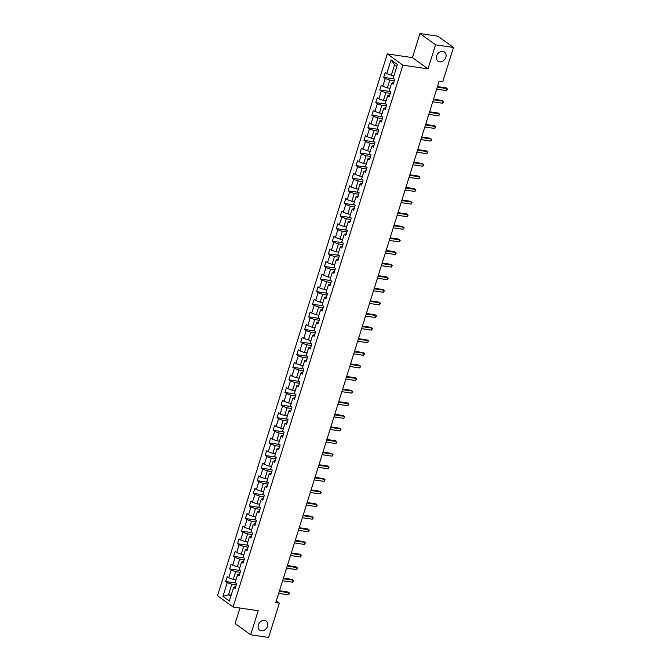 <?xml version="1.0" encoding="UTF-8"?>
<svg xmlns="http://www.w3.org/2000/svg" width="671" height="671" viewBox="0 0 671 671"><rect width="100%" height="100%" fill="white"/><g stroke="black" fill="none" stroke-linecap="round" stroke-linejoin="round"><path stroke-width="1.01" d="M264.55 620.449A5.569 4.462 -54.1 0 1 266.194 621.103A5.569 4.462 -54.1 0 1 267.117 627.301A5.569 4.462 -54.1 0 1 261.313 630.79A5.569 4.462 -54.1 0 1 259.669 630.128A5.569 4.462 -54.1 0 1 258.746 623.938A5.569 4.462 -54.1 0 1 264.55 620.449M442.86 51.482A5.569 4.462 -54.1 0 1 444.496 52.137A5.569 4.462 -54.1 0 1 445.427 58.327A5.569 4.462 -54.1 0 1 439.614 61.824A5.569 4.462 -54.1 0 1 437.97 61.162A5.569 4.462 -54.1 0 1 437.047 54.972A5.569 4.462 -54.1 0 1 442.86 51.482M239.941 608.01L235.076 623.527L250.669 634.791L268.61 637.45L279.371 603.112L276.309 600.897M387.301 53.906L217.505 595.731L233.089 606.995L402.885 65.179L387.301 53.906L412.422 57.631L428.006 68.895L435.554 44.814L419.962 33.55L412.422 57.631M419.962 33.55L437.911 36.209L453.495 47.473L435.554 44.814M235.731 586.622L233.642 587.276L235.177 588.392L236.695 583.544L235.16 582.428L237.593 574.67L239.128 575.785L240.646 570.937L239.111 569.822L241.535 562.072L243.078 563.179L244.596 558.331L243.061 557.224L245.485 549.465L247.029 550.572L248.547 545.724L247.012 544.617L249.436 536.859L250.979 537.974L252.497 533.126L250.954 532.011L253.386 524.252L254.93 525.368L256.448 520.52L254.905 519.404L257.337 511.654L258.88 512.761L260.398 507.913L258.855 506.806L261.287 499.048L262.831 500.163L264.349 495.315L262.806 494.2L265.238 486.441L266.773 487.557L268.299 482.709L266.756 481.593L269.188 473.835L270.723 474.951L272.25 470.103L270.707 468.995L273.139 461.237L274.674 462.344L276.192 457.496L274.657 456.389L277.089 448.631L278.624 449.746L280.142 444.898L278.608 443.783L281.04 436.024L282.575 437.14L284.093 432.292L282.558 431.176L284.99 423.426L286.525 424.533L288.044 419.685L286.509 418.578L288.941 410.82L290.476 411.927L291.994 407.079L290.459 405.972L292.892 398.213L294.426 399.329L295.945 394.481L294.41 393.365L296.842 385.607L298.377 386.722L299.895 381.874L298.36 380.759L300.784 373.009L302.327 374.116L303.846 369.268L302.311 368.161L304.735 360.402L306.278 361.51L307.796 356.662L306.261 355.555L308.685 347.796L310.228 348.912L311.747 344.064L310.203 342.948L312.636 335.19L314.179 336.305L315.697 331.457L314.154 330.342L316.586 322.592L318.129 323.699L319.648 318.851L318.104 317.744L320.537 309.985L322.072 311.092L323.598 306.244L322.055 305.137L324.487 297.379L326.022 298.494L327.549 293.646L326.005 292.531L328.438 284.772L329.973 285.888L331.491 281.04L329.956 279.924L332.388 272.174L333.923 273.282L335.441 268.434L333.906 267.326L336.339 259.568L337.874 260.675L339.392 255.827L337.857 254.72L340.289 246.962L341.824 248.077L343.342 243.229L341.807 242.114L344.24 234.355L345.775 235.471L347.293 230.623L345.758 229.507L348.19 221.757L349.725 222.864L351.243 218.016L349.708 216.909L352.141 209.151L353.676 210.258L355.194 205.41L353.659 204.303L356.083 196.544L357.626 197.66L359.144 192.812L357.609 191.696L360.033 183.938L361.577 185.053L363.095 180.205L361.56 179.09L363.984 171.34L365.527 172.447L367.045 167.599L365.502 166.492L367.934 158.733L369.478 159.841L370.996 154.993L369.453 153.885L371.885 146.127L373.428 147.243L374.946 142.395L373.403 141.279L375.835 133.521L377.379 134.636L378.897 129.788L377.354 128.673L379.786 120.923L381.321 122.03L382.847 117.182L381.304 116.075L383.737 108.316L385.271 109.423L386.798 104.575L385.255 103.468L387.687 95.71L389.222 96.825L390.74 91.977L389.205 90.862L391.638 83.103L393.172 84.219L394.691 79.371L393.156 78.255L397.458 64.525L391.059 59.895L394.598 64.768L391.31 75.269L393.969 75.664M233.642 587.276L229.331 601.015L222.931 596.385L227.234 582.646L225.699 581.539L236.041 583.065M391.059 59.895L386.748 73.634L385.213 72.518L383.695 77.366L385.229 78.482L382.797 86.232L381.262 85.125L379.744 89.973L381.279 91.08L378.847 98.838L377.312 97.731L375.794 102.579L377.328 103.686L374.904 111.445L373.361 110.329L371.843 115.177L373.378 116.293L370.954 124.051L369.411 122.936L367.893 127.784L369.436 128.899L367.003 136.649L365.46 135.542L363.942 140.39L365.485 141.497L363.053 149.256L361.51 148.148L359.991 152.988L361.535 154.104L359.102 161.862L357.559 160.746L356.041 165.594L357.584 166.71L355.152 174.468L353.617 173.353L352.09 178.201L353.634 179.316L351.201 187.066L349.666 185.959L348.14 190.807L349.683 191.914L347.251 199.673L345.716 198.557L344.198 203.405L345.733 204.521L343.3 212.279L341.765 211.164L340.247 216.012L341.782 217.127L339.35 224.877L337.815 223.77L336.297 228.618L337.832 229.725L335.399 237.484L333.864 236.377L332.346 241.225L333.881 242.332L331.449 250.09L329.914 248.975L328.396 253.823L329.931 254.938L327.498 262.697L325.963 261.581L324.445 266.429L325.98 267.544L323.548 275.295L322.013 274.187L320.495 279.035L322.03 280.142L319.606 287.901L318.062 286.794L316.544 291.642L318.079 292.749L315.655 300.507L314.112 299.392L312.594 304.24L314.129 305.355L311.705 313.114L310.161 311.998L308.643 316.846L310.187 317.962L307.754 325.712L306.211 324.605L304.693 329.453L306.236 330.56L303.804 338.318L302.26 337.211L300.742 342.059L302.285 343.166L299.853 350.925L298.31 349.809L296.792 354.657L298.335 355.773L295.903 363.531L294.368 362.415L292.841 367.263L294.384 368.379L291.952 376.129L290.417 375.022L288.899 379.87L290.434 380.977L288.002 388.735L286.467 387.628L284.949 392.476L286.483 393.583L284.051 401.342L282.516 400.226L280.998 405.074L282.533 406.19L280.101 413.948L278.566 412.833L277.048 417.681L278.582 418.796L276.15 426.546L274.615 425.439L273.097 430.287L274.632 431.394L272.2 439.153L270.665 438.046L269.146 442.894L270.681 444.001L268.249 451.759L266.714 450.644L265.196 455.492L266.731 456.607L264.299 464.366L262.764 463.25L261.245 468.098L262.78 469.214L260.356 476.964L258.813 475.856L257.295 480.704L258.83 481.812L256.406 489.57L254.863 488.463L253.344 493.311L254.888 494.418L252.455 502.176L250.912 501.061L249.394 505.909L250.937 507.024L248.505 514.783L246.962 513.667L245.443 518.515L246.987 519.631L244.554 527.381L243.011 526.274L241.493 531.122L243.036 532.229L240.604 539.987L239.069 538.88L237.542 543.728L239.086 544.835L236.653 552.594L235.118 551.478L233.592 556.326L235.135 557.442L232.703 565.2L231.168 564.085L229.65 568.933L231.185 570.048L228.752 577.798L227.217 576.691L225.699 581.539M453.495 47.473L442.734 81.812L439.153 81.283L275.781 602.583L279.371 603.112M237.593 574.67L239.681 574.015M235.974 579.836L233.307 579.442L235.739 571.684L240.201 572.346M228.752 577.798L233.307 579.442M231.185 570.048L235.739 571.684M241.535 562.072L243.632 561.409M239.924 567.23L237.257 566.836L239.69 559.086L244.152 559.74M232.703 565.2L237.257 566.836M235.135 557.442L239.69 559.086M245.485 549.465L247.582 548.803M243.867 554.632L241.208 554.238L243.64 546.479L248.102 547.142M236.653 552.594L241.208 554.238M239.086 544.835L243.64 546.479M249.436 536.859L251.533 536.204M247.817 542.025L245.158 541.631L247.591 533.873L252.053 534.535M240.604 539.987L245.158 541.631M243.036 532.229L247.591 533.873M253.386 524.252L255.483 523.598M251.768 529.419L249.109 529.025L251.541 521.266L256.003 521.929M244.554 527.381L249.109 529.025M246.987 519.631L251.541 521.266M257.337 511.654L259.434 510.992M255.718 516.813L253.059 516.418L255.492 508.668L259.954 509.323M248.505 514.783L253.059 516.418M250.937 507.024L255.492 508.668M261.287 499.048L263.384 498.385M259.669 504.215L257.01 503.82L259.442 496.062L263.904 496.725M252.455 502.176L257.01 503.82M254.888 494.418L259.442 496.062M265.238 486.441L267.335 485.787M263.619 491.608L260.96 491.214L263.393 483.455L267.855 484.118M256.406 489.57L260.96 491.214M258.83 481.812L263.393 483.455M269.188 473.835L271.285 473.181M267.57 479.002L264.911 478.608L267.343 470.849L271.805 471.512M260.356 476.964L264.911 478.608M262.78 469.214L267.343 470.849M273.139 461.237L275.227 460.574M271.52 466.395L268.861 466.01L271.294 458.251L275.756 458.914M264.299 464.366L268.861 466.01M266.731 456.607L271.294 458.251M277.089 448.631L279.178 447.968M275.471 453.797L272.812 453.403L275.236 445.645L279.706 446.307M268.249 451.759L272.812 453.403M270.681 444.001L275.236 445.645M281.04 436.024L283.128 435.37M279.421 441.191L276.762 440.797L279.186 433.038L283.657 433.701M272.2 439.153L276.762 440.797M274.632 431.394L279.186 433.038M284.99 423.426L287.079 422.764M283.372 428.584L280.713 428.19L283.137 420.44L287.607 421.094M276.15 426.546L280.713 428.19M278.582 418.796L283.137 420.44M288.941 410.82L291.029 410.157M287.322 415.978L284.655 415.592L287.087 407.834L291.55 408.496M280.101 413.948L284.655 415.592M282.533 406.19L287.087 407.834M292.892 398.213L294.98 397.551M291.273 403.38L288.605 402.986L291.038 395.227L295.5 395.89M284.051 401.342L288.605 402.986M286.483 393.583L291.038 395.227M296.842 385.607L298.93 384.953M295.223 390.774L292.556 390.379L294.988 382.621L299.451 383.284M288.002 388.735L292.556 390.379M290.434 380.977L294.988 382.621M300.784 373.009L302.881 372.346M299.165 378.167L296.507 377.773L298.939 370.023L303.401 370.677M291.952 376.129L296.507 377.773M294.384 368.379L298.939 370.023M304.735 360.402L306.832 359.74M303.116 365.569L300.457 365.175L302.889 357.417L307.352 358.079M295.903 363.531L300.457 365.175M298.335 355.773L302.889 357.417M308.685 347.796L310.782 347.133M307.066 352.963L304.408 352.569L306.84 344.81L311.302 345.473M299.853 350.925L304.408 352.569M302.285 343.166L306.84 344.81M312.636 335.19L314.733 334.535M311.017 340.356L308.358 339.962L310.79 332.204L315.253 332.866M303.804 338.318L308.358 339.962M306.236 330.56L310.79 332.204M316.586 322.592L318.683 321.929M314.967 327.75L312.309 327.356L314.741 319.606L319.203 320.26M307.754 325.712L312.309 327.356M310.187 317.962L314.741 319.606M320.537 309.985L322.634 309.323M318.918 315.152L316.259 314.758L318.691 306.999L323.154 307.662M311.705 313.114L316.259 314.758M314.129 305.355L318.691 306.999M324.487 297.379L326.584 296.725M322.868 302.546L320.21 302.151L322.642 294.393L327.104 295.055M315.655 300.507L320.21 302.151M318.079 292.749L322.642 294.393M328.438 284.772L330.526 284.118M326.819 289.939L324.16 289.545L326.592 281.786L331.055 282.449M319.606 287.901L324.16 289.545M322.03 280.142L326.592 281.786M332.388 272.174L334.477 271.512M330.769 277.333L328.111 276.938L330.543 269.188L335.005 269.843M323.548 275.295L328.111 276.938M325.98 267.544L330.543 269.188M336.339 259.568L338.427 258.905M334.72 264.735L332.061 264.34L334.485 256.582L338.956 257.245M327.498 262.697L332.061 264.34M329.931 254.938L334.485 256.582M340.289 246.962L342.378 246.307M338.67 252.128L336.012 251.734L338.436 243.976L342.906 244.638M331.449 250.09L336.012 251.734M333.881 242.332L338.436 243.976M344.24 234.355L346.328 233.701M342.621 239.522L339.962 239.128L342.386 231.369L346.848 232.032M335.399 237.484L339.962 239.128M337.832 229.725L342.386 231.369M348.19 221.757L350.279 221.095M346.572 226.915L343.904 226.521L346.337 218.771L350.799 219.425M339.35 224.877L343.904 226.521M341.782 217.127L346.337 218.771M352.141 209.151L354.229 208.488M350.522 214.317L347.855 213.923L350.287 206.165L354.749 206.827M343.3 212.279L347.855 213.923M345.733 204.521L350.287 206.165M356.083 196.544L358.18 195.89M354.473 201.711L351.805 201.317L354.238 193.558L358.7 194.221M347.251 199.673L351.805 201.317M349.683 191.914L354.238 193.558M360.033 183.938L362.13 183.284M358.415 189.105L355.756 188.71L358.188 180.952L362.65 181.615M351.201 187.066L355.756 188.71M353.634 179.316L358.188 180.952M363.984 171.34L366.081 170.677M362.365 176.498L359.706 176.104L362.139 168.354L366.601 169.008M355.152 174.468L359.706 176.104M357.584 166.71L362.139 168.354M367.934 158.733L370.031 158.071M366.316 163.9L363.657 163.506L366.089 155.747L370.551 156.41M359.102 161.862L363.657 163.506M361.535 154.104L366.089 155.747M371.885 146.127L373.982 145.473M370.266 151.294L367.607 150.9L370.04 143.141L374.502 143.804M363.053 149.256L367.607 150.9M365.485 141.497L370.04 143.141M375.835 133.521L377.932 132.866M374.217 138.687L371.558 138.293L373.99 130.535L378.452 131.197M367.003 136.649L371.558 138.293M369.436 128.899L373.99 130.535M379.786 120.923L381.883 120.26M378.167 126.081L375.508 125.687L377.941 117.937L382.403 118.591M370.954 124.051L375.508 125.687M373.378 116.293L377.941 117.937M383.737 108.316L385.833 107.654M382.118 113.483L379.459 113.089L381.891 105.33L386.353 105.993M374.904 111.445L379.459 113.089M377.328 103.686L381.891 105.33M387.687 95.71L389.776 95.056M386.068 100.876L383.409 100.482L385.842 92.724L390.304 93.386M378.847 98.838L383.409 100.482M381.279 91.08L385.842 92.724M391.638 83.103L393.726 82.449M390.019 88.27L387.36 87.876L389.784 80.117L394.254 80.78M382.797 86.232L387.36 87.876M385.229 78.482L389.784 80.117M386.748 73.634L391.31 75.269M250.669 634.791L258.209 610.719L233.089 606.995M428.006 68.895L402.885 65.179M396.871 66.412L394.598 64.768M231.16 595.185L228.501 594.791L230.765 596.435M236.251 584.953L231.789 584.29L228.501 594.791L222.931 596.385M227.234 582.646L231.789 584.29M383.695 77.366L394.036 78.901M379.744 89.973L390.086 91.499M375.794 102.579L386.135 104.106M371.843 115.177L382.193 116.712M367.893 127.784L378.243 129.318M363.942 140.39L374.292 141.916M359.991 152.988L370.342 154.523M356.041 165.594L366.391 167.129M352.09 178.201L362.441 179.736M348.14 190.807L358.49 192.334M344.198 203.405L354.54 204.94M340.247 216.012L350.589 217.547M336.297 228.618L346.639 230.153M332.346 241.225L342.688 242.751M328.396 253.823L338.738 255.357M324.445 266.429L334.787 267.964M320.495 279.035L330.837 280.562M316.544 291.642L326.886 293.168M312.594 304.24L322.944 305.775M308.643 316.846L318.993 318.381M304.693 329.453L315.043 330.979M300.742 342.059L311.092 343.586M296.792 354.657L307.142 356.192M292.841 367.263L303.191 368.798M288.899 379.87L299.241 381.396M284.949 392.476L295.29 394.003M280.998 405.074L291.34 406.609M277.048 417.681L287.389 419.216M273.097 430.287L283.439 431.814M269.146 442.894L279.488 444.42M265.196 455.492L275.538 457.026M261.245 468.098L271.587 469.633M257.295 480.704L267.645 482.231M253.344 493.311L263.695 494.837M249.394 505.909L259.744 507.444M245.443 518.515L255.794 520.05M241.493 531.122L251.843 532.648M237.542 543.728L247.893 545.255M233.592 556.326L243.942 557.861M229.65 568.933L239.992 570.467M437.307 87.155L447.163 88.614L446.534 90.635L436.678 89.176M437.492 86.576L446.106 87.859L447.591 89.134L446.534 90.635M433.357 99.761L443.212 101.22L442.583 103.242L432.728 101.782M433.541 99.182L442.164 100.457L443.64 101.74L442.583 103.242M429.406 112.367L439.262 113.827L438.633 115.848L428.777 114.389M429.591 111.789L438.213 113.064L439.69 114.338L438.633 115.848M425.456 124.974L435.311 126.433L434.682 128.446L424.827 126.987M425.64 124.395L434.263 125.67L435.739 126.945L434.682 128.446M421.505 137.572L431.361 139.031L430.732 141.053L420.876 139.593M421.69 136.993L430.312 138.268L431.788 139.551L430.732 141.053M417.555 150.178L427.41 151.638L426.781 153.659L416.926 152.2M417.739 149.599L426.362 150.874L427.838 152.149L426.781 153.659M413.604 162.785L423.46 164.244L422.831 166.265L412.975 164.806M413.789 162.206L422.411 163.481L423.887 164.756L422.831 166.265M409.662 175.391L419.518 176.842L418.88 178.863L409.025 177.404M409.838 174.812L418.461 176.087L419.937 177.362L418.88 178.863M405.712 187.989L415.567 189.448L414.93 191.47L405.074 190.01M405.888 187.41L414.51 188.685L415.995 189.968L414.93 191.47M401.761 200.595L411.617 202.055L410.979 204.076L401.124 202.617M401.937 200.017L410.56 201.292L412.044 202.567L410.979 204.076M397.811 213.202L407.666 214.661L407.029 216.683L397.173 215.223M397.987 212.623L406.609 213.898L408.094 215.173L407.029 216.683M393.86 225.808L403.716 227.259L403.078 229.281L393.223 227.821M394.036 225.23L402.659 226.504L404.143 227.779L403.078 229.281M389.91 238.406L399.765 239.866L399.128 241.887L389.272 240.428M390.086 237.828L398.708 239.102L400.193 240.386L399.128 241.887M385.959 251.013L395.815 252.472L395.177 254.494L385.322 253.034M386.144 250.434L394.758 251.709L396.242 252.984L395.177 254.494M382.009 263.619L391.864 265.079L391.235 267.1L381.38 265.641M382.193 263.04L390.807 264.315L392.292 265.59L391.235 267.1M378.058 276.226L387.913 277.677L387.284 279.698L377.429 278.239M378.243 275.647L386.857 276.922L388.341 278.197L387.284 279.698M374.108 288.824L383.963 290.283L383.334 292.304L373.479 290.845M374.292 288.245L382.915 289.52L384.391 290.803L383.334 292.304M370.157 301.43L380.012 302.889L379.383 304.911L369.528 303.451M370.342 300.851L378.964 302.126L380.44 303.401L379.383 304.911M366.207 314.036L376.062 315.496L375.433 317.509L365.578 316.058M366.391 313.458L375.014 314.733L376.49 316.007L375.433 317.509M362.256 326.643L372.111 328.094L371.482 330.115L361.627 328.656M362.441 326.064L371.063 327.339L372.539 328.614L371.482 330.115M358.306 339.241L368.161 340.7L367.532 342.722L357.677 341.262M358.49 338.662L367.112 339.937L368.589 341.22L367.532 342.722M354.355 351.847L364.21 353.307L363.581 355.328L353.726 353.869M354.54 351.269L363.162 352.543L364.638 353.818L363.581 355.328M350.413 364.454L360.268 365.913L359.631 367.926L349.776 366.475M350.589 363.875L359.211 365.15L360.688 366.425L359.631 367.926M346.462 377.052L356.318 378.511L355.68 380.532L345.825 379.073M346.639 376.473L355.261 377.756L356.746 379.031L355.68 380.532M342.512 389.658L352.367 391.118L351.73 393.139L341.875 391.679M342.688 389.079L351.31 390.354L352.795 391.638L351.73 393.139M338.561 402.264L348.417 403.724L347.779 405.745L337.924 404.286M338.738 401.686L347.36 402.961L348.845 404.236L347.779 405.745M334.611 414.871L344.466 416.33L343.829 418.343L333.973 416.892M334.787 414.292L343.409 415.567L344.894 416.842L343.829 418.343M330.66 427.469L340.516 428.928L339.878 430.95L330.023 429.49M330.837 426.89L339.459 428.173L340.943 429.448L339.878 430.95M326.71 440.075L336.565 441.535L335.928 443.556L326.072 442.097M326.894 439.497L335.508 440.772L336.993 442.055L335.928 443.556M322.759 452.682L332.615 454.141L331.986 456.163L322.13 454.703M322.944 452.103L331.558 453.378L333.042 454.653L331.986 456.163M318.809 465.288L328.664 466.748L328.035 468.761L318.18 467.301M318.993 464.709L327.607 465.984L329.092 467.259L328.035 468.761M314.858 477.886L324.714 479.346L324.085 481.367L314.229 479.908M315.043 477.307L323.665 478.591L325.141 479.866L324.085 481.367M310.908 490.493L320.763 491.952L320.134 493.973L310.279 492.514M311.092 489.914L319.715 491.189L321.191 492.472L320.134 493.973M306.957 503.099L316.813 504.558L316.184 506.58L306.328 505.12M307.142 502.52L315.764 503.795L317.24 505.07L316.184 506.58M303.007 515.705L312.862 517.165L312.233 519.178L302.378 517.718M303.191 515.127L311.814 516.402L313.29 517.677L312.233 519.178M299.056 528.303L308.912 529.763L308.283 531.784L298.427 530.325M299.241 527.725L307.863 529.008L309.339 530.283L308.283 531.784M295.114 540.91L304.97 542.369L304.332 544.391L294.477 542.931M295.29 540.331L303.913 541.606L305.389 542.889L304.332 544.391M291.164 553.516L301.019 554.976L300.382 556.997L290.526 555.538M291.34 552.938L299.962 554.212L301.447 555.487L300.382 556.997M287.213 566.123L297.068 567.582L296.431 569.595L286.576 568.136M287.389 565.544L296.012 566.819L297.496 568.094L296.431 569.595M283.263 578.721L293.118 580.18L292.481 582.202L282.625 580.742M283.439 578.142L292.061 579.425L293.546 580.7L292.481 582.202M279.312 591.327L289.167 592.787L288.53 594.808L278.675 593.349M279.488 590.748L288.111 592.023L289.595 593.298L288.53 594.808"/></g></svg>

